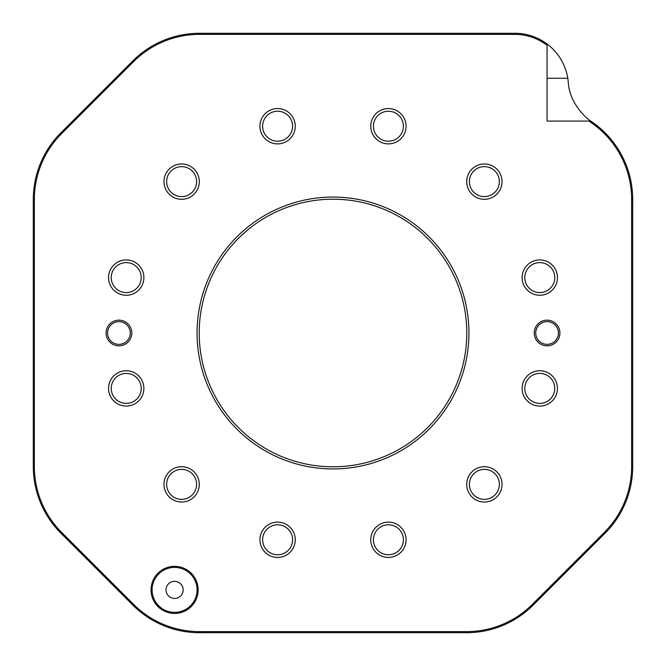 <?xml version="1.0" encoding="UTF-8"?>
<svg xmlns="http://www.w3.org/2000/svg" width="666" height="666" viewBox="0 0 666 666"><rect width="100%" height="100%" fill="white"/><g stroke="black" fill="none" stroke-linecap="round" stroke-linejoin="round"><path stroke-width="1" d="M198.135 589.885A23.551 23.551 0 0 1 174.584 613.436A23.551 23.551 0 0 1 151.04 589.885A23.551 23.551 0 0 1 174.584 566.341A23.551 23.551 0 0 1 198.135 589.885M152.106 589.885A22.477 22.477 0 0 0 174.584 612.362A22.477 22.477 0 0 0 197.061 589.885A22.477 22.477 0 0 0 174.584 567.407A22.477 22.477 0 0 0 152.106 589.885M166.025 589.885A8.566 8.566 0 0 0 174.584 598.451A8.566 8.566 0 0 0 183.15 589.885A8.566 8.566 0 0 0 174.584 581.326A8.566 8.566 0 0 0 166.025 589.885M468.939 333A135.939 135.939 0 0 1 333 468.939A135.939 135.939 0 0 1 197.061 333A135.939 135.939 0 0 1 333 197.061A135.939 135.939 0 0 1 468.939 333M199.209 333A133.791 133.791 0 0 0 333 466.791A133.791 133.791 0 0 0 466.791 333A133.791 133.791 0 0 0 333 199.209A133.791 133.791 0 0 0 199.209 333M534.224 333A12.845 12.845 0 0 1 547.069 320.155A12.845 12.845 0 0 1 559.915 333A12.845 12.845 0 0 1 547.069 345.845A12.845 12.845 0 0 1 534.224 333M106.085 333A12.845 12.845 0 0 0 118.931 345.845A12.845 12.845 0 0 0 131.776 333A12.845 12.845 0 0 0 118.931 320.155A12.845 12.845 0 0 0 106.085 333M163.969 181.627A17.657 17.657 0 0 0 181.627 199.292A17.657 17.657 0 0 0 199.292 181.627A17.657 17.657 0 0 0 181.627 163.969A17.657 17.657 0 0 0 163.969 181.627M108.558 277.597A17.657 17.657 0 0 0 126.224 295.254A17.657 17.657 0 0 0 143.881 277.597A17.657 17.657 0 0 0 126.224 259.931A17.657 17.657 0 0 0 108.558 277.597M108.558 388.403A17.657 17.657 0 0 0 126.224 406.069A17.657 17.657 0 0 0 143.881 388.403A17.657 17.657 0 0 0 126.224 370.746A17.657 17.657 0 0 0 108.558 388.403M163.969 484.373A17.657 17.657 0 0 0 181.627 502.031A17.657 17.657 0 0 0 199.292 484.373A17.657 17.657 0 0 0 181.627 466.708A17.657 17.657 0 0 0 163.969 484.373M259.931 539.776A17.657 17.657 0 0 0 277.597 557.442A17.657 17.657 0 0 0 295.254 539.776A17.657 17.657 0 0 0 277.597 522.119A17.657 17.657 0 0 0 259.931 539.776M370.746 539.776A17.657 17.657 0 0 0 388.403 557.442A17.657 17.657 0 0 0 406.069 539.776A17.657 17.657 0 0 0 388.403 522.119A17.657 17.657 0 0 0 370.746 539.776M466.708 484.373A17.657 17.657 0 0 0 484.373 502.031A17.657 17.657 0 0 0 502.031 484.373A17.657 17.657 0 0 0 484.373 466.708A17.657 17.657 0 0 0 466.708 484.373M522.119 388.403A17.657 17.657 0 0 0 539.776 406.069A17.657 17.657 0 0 0 557.442 388.403A17.657 17.657 0 0 0 539.776 370.746A17.657 17.657 0 0 0 522.119 388.403M522.119 277.597A17.657 17.657 0 0 0 539.776 295.254A17.657 17.657 0 0 0 557.442 277.597A17.657 17.657 0 0 0 539.776 259.931A17.657 17.657 0 0 0 522.119 277.597M466.708 181.627A17.657 17.657 0 0 0 484.373 199.292A17.657 17.657 0 0 0 502.031 181.627A17.657 17.657 0 0 0 484.373 163.969A17.657 17.657 0 0 0 466.708 181.627M370.746 126.224A17.657 17.657 0 0 0 388.403 143.881A17.657 17.657 0 0 0 406.069 126.224A17.657 17.657 0 0 0 388.403 108.558A17.657 17.657 0 0 0 370.746 126.224M259.931 126.224A17.657 17.657 0 0 0 277.597 143.881A17.657 17.657 0 0 0 295.254 126.224A17.657 17.657 0 0 0 277.597 108.558A17.657 17.657 0 0 0 259.931 126.224M605.111 533.166L533.166 605.111A94.189 94.189 0 0 1 466.566 632.7L199.434 632.7A94.189 94.189 0 0 1 132.834 605.111L60.889 533.166A94.189 94.189 0 0 1 33.3 466.566L33.3 199.434A94.189 94.189 0 0 1 60.889 132.834L132.834 60.889A94.189 94.189 0 0 1 199.434 33.3L514.96 33.3A53.521 53.521 0 0 1 567.79 78.255L568.264 82.06C569.397 104.962 589.11 120.546 590.784 121.07A53.521 53.521 0 0 0 591.475 121.553A94.189 94.189 0 0 1 632.7 199.434L632.7 466.566A94.189 94.189 0 0 1 605.111 533.166L604.353 532.409A93.123 93.123 0 0 0 631.626 466.566L631.626 199.434A93.123 93.123 0 0 0 590.875 122.436A54.587 54.587 0 0 1 588.96 121.07L590.784 121.07M466.566 632.7L466.566 631.626L199.434 631.626A93.123 93.123 0 0 1 133.591 604.353L61.647 532.409A93.123 93.123 0 0 1 34.374 466.566L34.374 199.434A93.123 93.123 0 0 1 61.647 133.591L133.591 61.647A93.123 93.123 0 0 1 199.434 34.374L514.96 34.374A52.447 52.447 0 0 1 547.069 45.346L547.069 121.07L588.96 121.07M466.566 631.626A93.123 93.123 0 0 0 532.409 604.353L604.353 532.409M524.791 277.597A14.985 14.985 0 0 1 539.776 262.612A14.985 14.985 0 0 1 554.761 277.597A14.985 14.985 0 0 1 539.776 292.582A14.985 14.985 0 0 1 524.791 277.597M469.388 181.627A14.985 14.985 0 0 1 484.373 166.642A14.985 14.985 0 0 1 499.358 181.627A14.985 14.985 0 0 1 484.373 196.612A14.985 14.985 0 0 1 469.388 181.627M373.418 126.224A14.985 14.985 0 0 1 388.403 111.239A14.985 14.985 0 0 1 403.388 126.224A14.985 14.985 0 0 1 388.403 141.209A14.985 14.985 0 0 1 373.418 126.224M262.612 126.224A14.985 14.985 0 0 1 277.597 111.239A14.985 14.985 0 0 1 292.582 126.224A14.985 14.985 0 0 1 277.597 141.209A14.985 14.985 0 0 1 262.612 126.224M166.642 181.627A14.985 14.985 0 0 1 181.627 166.642A14.985 14.985 0 0 1 196.612 181.627A14.985 14.985 0 0 1 181.627 196.612A14.985 14.985 0 0 1 166.642 181.627M111.239 277.597A14.985 14.985 0 0 1 126.224 262.612A14.985 14.985 0 0 1 141.209 277.597A14.985 14.985 0 0 1 126.224 292.582A14.985 14.985 0 0 1 111.239 277.597M111.239 388.403A14.985 14.985 0 0 1 126.224 373.418A14.985 14.985 0 0 1 141.209 388.403A14.985 14.985 0 0 1 126.224 403.388A14.985 14.985 0 0 1 111.239 388.403M166.642 484.373A14.985 14.985 0 0 1 181.627 469.388A14.985 14.985 0 0 1 196.612 484.373A14.985 14.985 0 0 1 181.627 499.358A14.985 14.985 0 0 1 166.642 484.373M262.612 539.776A14.985 14.985 0 0 1 277.597 524.791A14.985 14.985 0 0 1 292.582 539.776A14.985 14.985 0 0 1 277.597 554.761A14.985 14.985 0 0 1 262.612 539.776M373.418 539.776A14.985 14.985 0 0 1 388.403 524.791A14.985 14.985 0 0 1 403.388 539.776A14.985 14.985 0 0 1 388.403 554.761A14.985 14.985 0 0 1 373.418 539.776M469.388 484.373A14.985 14.985 0 0 1 484.373 469.388A14.985 14.985 0 0 1 499.358 484.373A14.985 14.985 0 0 1 484.373 499.358A14.985 14.985 0 0 1 469.388 484.373M524.791 388.403A14.985 14.985 0 0 1 539.776 373.418A14.985 14.985 0 0 1 554.761 388.403A14.985 14.985 0 0 1 539.776 403.388A14.985 14.985 0 0 1 524.791 388.403M130.278 333A11.355 11.355 0 0 0 118.931 321.645A11.355 11.355 0 0 0 107.576 333A11.355 11.355 0 0 0 118.931 344.355A11.355 11.355 0 0 0 130.278 333M558.424 333A11.355 11.355 0 0 0 547.069 321.645A11.355 11.355 0 0 0 535.722 333A11.355 11.355 0 0 0 547.069 344.355A11.355 11.355 0 0 0 558.424 333M547.069 78.255L567.79 78.255M514.96 34.374L514.96 33.3M199.434 34.374L199.434 33.3M133.591 61.647L132.834 60.889M61.647 133.591L60.889 132.834M591.475 121.553L590.875 122.436M34.374 199.434L33.3 199.434M632.7 199.434L631.626 199.434M34.374 466.566L33.3 466.566M632.7 466.566L631.626 466.566M61.647 532.409L60.889 533.166M133.591 604.353L132.834 605.111M533.166 605.111L532.409 604.353M199.434 631.626L199.434 632.7"/></g></svg>
